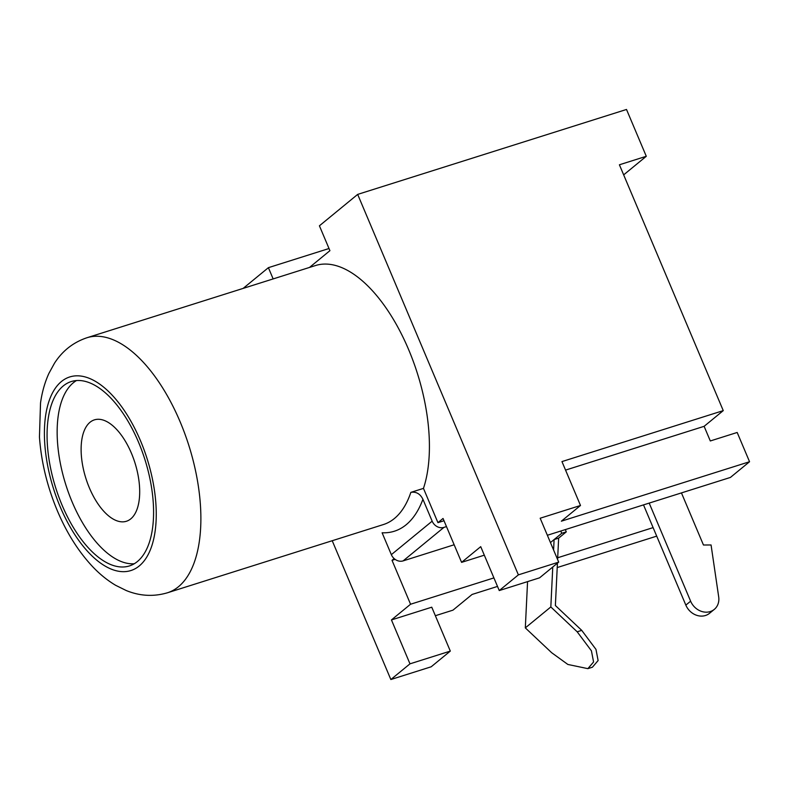 <?xml version="1.0" encoding="UTF-8"?>
<svg xmlns="http://www.w3.org/2000/svg" width="789" height="789" viewBox="0 0 789 789"><rect width="100%" height="100%" fill="white"/><g stroke="black" fill="none" stroke-linecap="round" stroke-linejoin="round"><path stroke-width="1.18" d="M167.495 592.766L383.385 524.557A133.716 64.737 -107.5 0 0 410.852 492.366L423.466 488.381A133.716 64.737 -107.5 0 0 408.643 349.626A133.716 64.737 -107.5 0 0 315.442 265.558L86.928 337.751A133.716 64.737 72.5 0 1 180.139 421.819A133.716 64.737 72.5 0 1 167.495 592.766C153.648 596.849 139.9 596.109 126.24 590.537L115.618 585.29C107.363 580.369 99.631 574.096 92.441 566.463C78.367 551.393 66.67 532.822 57.35 510.769C47.202 486.507 41.235 461.92 39.45 436.988L40.525 402.952C42.024 392.281 44.795 382.448 48.859 373.473L54.5 363.187C62.469 350.829 73.278 342.347 86.928 337.751M62.065 505.147A96.662 46.798 -107.5 0 0 129.445 565.92A96.662 46.798 -107.5 0 0 138.588 442.343A96.662 46.798 -107.5 0 0 71.207 381.57A96.662 46.798 -107.5 0 0 62.065 505.147M134.298 563.74A96.662 46.798 72.5 0 1 72.144 501.962A96.662 46.798 72.5 0 1 76.434 380.574M89.364 487.839A53.169 25.741 -107.5 0 0 126.418 521.263A53.169 25.741 -107.5 0 0 131.447 453.29A53.169 25.741 -107.5 0 0 94.394 419.866A53.169 25.741 -107.5 0 0 89.364 487.839M423.466 488.381L437.934 522.653L443.043 518.462L461.585 562.36L480.718 546.659L499.259 590.566L518.383 574.865L357.673 194.4L319.417 225.802L329.92 250.675L309.505 267.432M332.218 540.721L390.851 679.536L409.984 663.835L391.443 619.927L410.566 604.236L392.025 560.328L394.155 558.592M392.025 560.328L395.102 559.362M437.934 522.653L444 520.74M557.428 563.178L555.377 605.518L581.73 630.362L577.183 631.802L591.425 650.826L593.575 661.971L587.874 668.648L567.863 664.456L551.679 652.73L525.316 627.886L527.565 581.621M553.592 549.992L554.095 539.577L558.642 538.137L557.606 559.5M577.183 631.802L550.83 606.948L552.764 567.005M273.152 278.921L268.398 267.668L243.14 288.399M435.36 615.716L452.965 610.153L472.088 594.452L497.504 586.424M409.984 663.835L450.312 651.093L431.179 666.794L390.851 679.536M410.566 604.236L493.914 577.903M557.685 557.754L653.105 527.614M547.369 535.267L730.417 477.434L749.55 461.733L737.182 432.471L710.307 440.962L704.123 426.326L723.257 410.625L619.404 164.783L646.29 156.291L626.505 109.464L357.673 194.4M499.259 590.566L539.587 577.824L558.711 562.123L540.169 518.225L580.497 505.483L561.955 461.585L723.257 410.625M565.545 470.106L704.123 426.326M557.212 567.557L656.704 536.135M450.312 651.093L431.761 607.195L391.443 619.927M461.585 562.36L484.308 555.18M580.497 505.483L561.364 521.184L749.55 461.733M558.711 562.123L518.383 574.865M268.398 267.668L329.013 248.515M623.665 174.862L646.29 156.291M565.328 529.587L566.285 531.865L561.748 533.295L560.782 531.027M558.642 538.137L566.285 531.865M581.73 630.362L595.971 649.386L598.111 660.541L592.421 667.208L587.874 668.648M525.316 627.886L550.83 606.948M550.456 542.566L561.748 533.295M446.475 526.588L443.931 527.387L403.12 560.89A9.665 8.304 -129.4 0 1 391.344 554.657L382.103 532.772A143.381 69.422 72.5 0 0 422.914 499.279L432.155 521.164A9.665 8.304 50.6 0 0 443.931 527.387M454.148 544.765L403.12 560.89M681.449 492.908L703.453 545.002L711.067 544.972L718.69 596.888A16.115 13.837 -129.4 0 1 714.292 609.394A16.115 13.837 -129.4 0 1 690.622 601.188L649.189 503.096M714.292 609.394L709.508 613.319A16.115 13.837 -129.4 0 1 685.838 605.114L643.508 504.891M410.852 492.366C416.178 491.498 420.192 493.806 422.914 499.279M140.501 440.775A101.495 49.135 -107.5 0 0 61.384 381.56A101.495 49.135 -107.5 0 0 60.151 506.716A101.495 49.135 -107.5 0 0 139.268 565.94A101.495 49.135 -107.5 0 0 140.501 440.775M391.344 554.657L432.155 521.164M685.838 605.114L690.622 601.188"/></g></svg>
